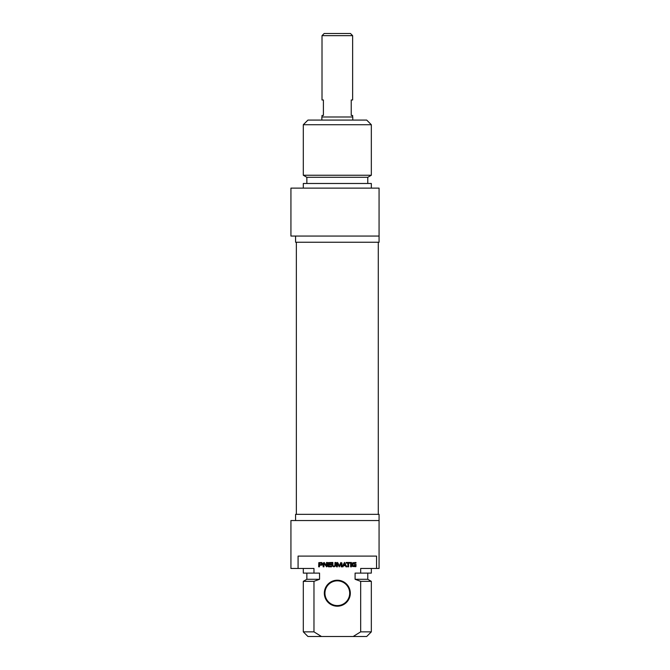 <?xml version="1.0" encoding="UTF-8"?>
<svg xmlns="http://www.w3.org/2000/svg" width="670" height="670" viewBox="0 0 670 670"><rect width="100%" height="100%" fill="white"/><g stroke="black" fill="none" stroke-linecap="round" stroke-linejoin="round"><path stroke-width="1" d="M352.78 120.081L352.78 116.99L321.86 116.99L321.86 120.081M352.629 35.661L350.46 33.5L324.18 33.5L322.01 35.661L352.629 35.661L352.629 99.981L351.231 99.981L351.231 115.449L352.629 115.449L352.629 116.99M322.01 35.661L322.01 99.981L323.401 99.981L323.401 115.449L322.01 115.449L322.01 116.99M371.331 124.72L366.699 120.081L307.94 120.081L303.301 124.72L371.331 124.72L371.331 175.239L303.301 175.239L303.301 124.72M379.069 236.049L379.069 188.119L290.931 188.119L290.931 236.049L379.069 236.049L379.069 242.23L295.571 242.23L295.571 236.049M371.331 175.239L367.78 177.29L306.86 177.29L303.301 175.239M367.78 177.29L367.78 183.48M371.331 188.119L371.331 183.48L303.301 183.48L303.301 188.119M355.067 566.158L355.242 565.128L354.438 565.128L354.438 564.509L356.063 564.509L355.896 566.686L352.629 566.468L352.077 564.132L352.763 562.75L355.963 562.482L355.963 563.135L353.015 563.73L353.073 565.715L355.067 566.158M350.318 563.135L348.626 563.135L348.626 566.812L347.805 566.812L347.805 563.135L346.122 563.135L346.122 562.482L350.318 562.482L350.318 563.135M341.139 563.328L339.255 566.862L337.429 563.311L337.378 566.812L336.558 566.812L336.558 563.001L337.194 562.431L338.015 562.993L339.255 566.041L340.829 562.524L341.951 563.001L341.951 566.812L341.139 566.812L341.139 563.328M319.674 563.135L319.464 564.626L321.55 564.467L321.541 563.286L319.674 563.135M322.521 564.182L322.161 565.07L319.464 565.279L319.464 566.812L318.652 566.812L318.803 562.649L321.759 562.515L322.521 564.182M328.853 564.927L328.911 566.108L331.508 566.167L331.508 566.812L328.426 566.795L328.032 566.167L328.183 562.649L331.483 562.482L331.483 563.135L328.853 563.303L328.853 564.274L331.416 564.274L331.416 564.927L328.853 564.927M326.382 565.748L326.508 562.482L327.295 562.482L327.295 566.25L326.65 566.862L324.029 563.512L323.945 566.812L323.149 566.812L323.149 563.026L324.255 562.532L326.382 565.748M345.31 565.137L344.481 563.194L343.651 565.137L345.31 565.137M342.144 566.812L344.481 562.431L346.826 566.812L345.963 566.812L345.519 565.723L343.442 565.723L342.998 566.812L342.144 566.812M350.619 562.482L351.44 562.482L351.44 566.812L350.619 566.812L350.619 562.482M332.906 565.564L333.509 566.167L334.799 565.932L335.008 562.482L335.821 562.482L335.754 565.857L333.936 566.862L332.127 565.857L332.06 562.482L332.873 562.482L332.906 565.564M298.083 568.47L298.083 556.1L376.557 556.1L376.557 568.47L360.669 568.47L360.669 573.11L355.092 573.11L355.092 579.29L360.669 581.342L360.669 631.86L353.165 636.5L321.474 636.5L313.97 631.86L313.97 581.342L319.548 579.29L319.548 573.11L313.97 573.11L313.97 568.47L290.931 568.47L290.931 520.54L379.069 520.54L379.069 514.351L295.571 514.351L295.571 520.54M337.32 606.199A12.99 12.99 0 0 0 348.567 586.711A12.99 12.99 0 0 0 326.072 586.711A12.99 12.99 0 0 0 337.32 606.199M337.32 605.58A12.37 12.37 0 0 1 324.95 593.21A12.37 12.37 0 0 1 337.32 580.84A12.37 12.37 0 0 1 349.69 593.21A12.37 12.37 0 0 1 337.32 605.58M353.165 636.5L366.699 636.5L371.331 631.86L360.669 631.86M360.669 581.342L371.331 581.342L371.331 631.86M355.092 579.29L367.78 579.29L371.331 581.342M360.669 573.11L371.331 573.11L371.331 568.47M376.557 568.47L379.069 568.47L379.069 520.54M313.97 631.86L303.301 631.86L307.94 636.5L321.474 636.5M303.301 631.86L303.301 581.342L313.97 581.342M303.301 581.342L306.86 579.29L319.548 579.29M303.301 568.47L303.301 573.11L313.97 573.11M296.349 242.23L296.349 514.351M378.29 242.23L378.29 514.351M306.86 177.29L306.86 183.48M367.78 579.29L367.78 573.11M306.86 579.29L306.86 573.11"/></g></svg>
